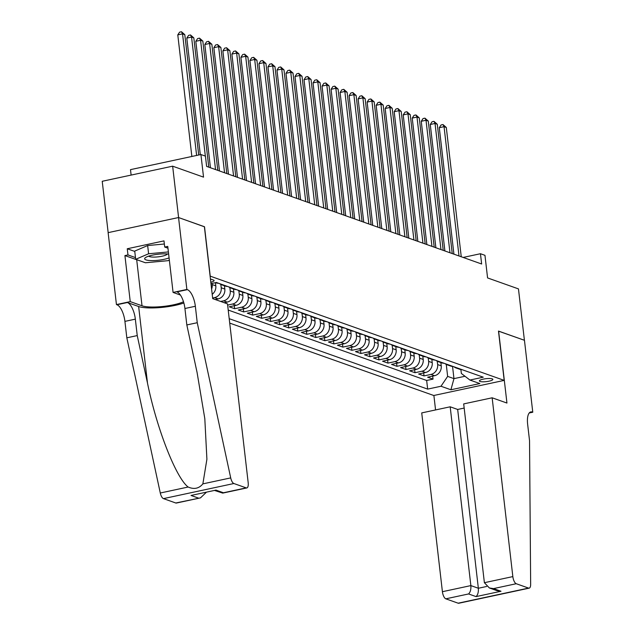 <?xml version="1.0" encoding="UTF-8"?>
<svg xmlns="http://www.w3.org/2000/svg" width="635" height="635" viewBox="0 0 635 635"><rect width="100%" height="100%" fill="white"/><g stroke="black" fill="none" stroke-linecap="round" stroke-linejoin="round"><path stroke-width="0.95" d="M492.22 378.857A6.787 1.476 173.4 0 0 484.568 378.889A6.787 1.476 173.4 0 0 479.385 380.936A6.787 1.476 173.4 0 0 480.036 381.468A6.787 1.476 173.4 0 0 487.688 381.429A6.787 1.476 173.4 0 0 492.863 379.381A6.787 1.476 173.4 0 0 492.22 378.857M229.719 323.096L433.761 395.502L504.19 380.389L210.106 276.106M108.164 232.64L102.227 181.285L172.649 166.179L203.533 177.133L200.922 154.527L130.493 169.64L131.12 175.085M504.19 380.389L498.483 331.073L524.407 340.273L518.462 288.893L487.577 277.932L484.965 255.326L480.457 253.722L463.145 257.437M204.399 226.782L178.594 217.551L172.649 166.179M216.352 299.926L216.273 299.307M225.369 303.125L225.29 302.506M242.483 292.171L242.856 295.45A8.477 7.564 -70.5 0 1 236.196 305.3L229.251 306.792L234.656 308.713L234.315 305.705M251.5 295.37L251.873 298.648A8.477 7.564 -70.5 0 1 245.213 308.499L238.268 309.991L243.673 311.912L243.332 308.904M260.517 298.569L260.89 301.847A8.477 7.564 -70.5 0 1 254.23 311.698L247.285 313.19L252.69 315.111L252.349 312.102M269.534 301.768L269.907 305.046A8.477 7.564 -70.5 0 1 263.247 314.904L256.302 316.389L261.707 318.31L261.366 315.309M278.551 304.975L278.924 308.245A8.477 7.564 -70.5 0 1 272.264 318.103L265.319 319.588L270.724 321.508L270.383 318.508M287.568 308.173L287.949 311.444A8.477 7.564 -70.5 0 1 281.281 321.302L274.336 322.794L279.741 324.715L279.4 321.707M296.585 311.372L296.966 314.65A8.477 7.564 -70.5 0 1 290.298 324.501L283.353 325.993L288.766 327.914L288.417 324.906M305.602 314.571L305.983 317.849A8.477 7.564 -70.5 0 1 299.315 327.7L292.37 329.192L297.783 331.113L297.434 328.104M314.619 317.77L315 321.048A8.477 7.564 -70.5 0 1 308.332 330.898L301.387 332.391L306.8 334.312L306.451 331.303M323.636 320.969L324.017 324.247A8.477 7.564 -70.5 0 1 317.349 334.097L310.404 335.59L315.817 337.51L315.468 334.502M332.653 324.167L333.034 327.446A8.477 7.564 -70.5 0 1 326.366 337.304L319.421 338.788L324.834 340.709L324.485 337.701M341.67 327.366L342.051 330.644A8.477 7.564 -70.5 0 1 335.383 340.503L328.438 341.987L333.851 343.908L333.502 340.908M350.687 330.573L351.068 333.843A8.477 7.564 -70.5 0 1 344.4 343.702L337.455 345.194L342.868 347.107L342.519 344.106M359.704 333.772L360.085 337.042A8.477 7.564 -70.5 0 1 353.417 346.901L346.472 348.393L351.885 350.314L351.536 347.305M368.721 336.971L369.102 340.249A8.477 7.564 -70.5 0 1 362.434 350.099L355.489 351.592L360.902 353.512L360.553 350.504M377.738 340.169L378.119 343.448A8.477 7.564 -70.5 0 1 371.451 353.298L364.506 354.79L369.919 356.711L369.57 353.703M386.755 343.368L387.136 346.647A8.477 7.564 -70.5 0 1 380.468 356.497L373.523 357.989L378.936 359.91L378.587 356.902M395.772 346.567L396.153 349.845A8.477 7.564 -70.5 0 1 389.485 359.696L382.54 361.188L387.953 363.109L387.604 360.101M404.789 349.766L405.17 353.044A8.477 7.564 -70.5 0 1 398.51 362.902L391.557 364.387L396.97 366.308L396.621 363.307M413.806 352.965L414.187 356.243A8.477 7.564 -70.5 0 1 407.527 366.101L400.574 367.586L405.987 369.506L405.638 366.506M422.823 356.171L423.204 359.442A8.477 7.564 -70.5 0 1 416.544 369.3L409.591 370.792L415.004 372.705L414.655 369.705M431.84 359.37L432.221 362.648A8.477 7.564 -70.5 0 1 425.561 372.499L418.608 373.991L424.021 375.912L423.672 372.904M200.922 154.527L205.43 156.131L206.621 166.402L481.64 264.001L480.457 253.722M210.812 282.21A6.572 1.429 173.4 0 0 214.114 280.559A6.572 1.429 173.4 0 0 213.487 280.051L211.503 279.344A6.572 1.429 173.4 0 0 210.447 279.114M460.899 369.562L461.351 373.459L469.916 380.048L483.243 377.182L216.329 282.472L210.971 283.623M469.916 380.048L479.838 383.564L450.906 389.771L440.984 386.247L427.657 389.112L229.211 318.683M437.245 361.22L437.634 364.561A8.477 7.564 109.5 0 1 430.967 374.42L424.021 375.912M440.857 362.569L441.238 365.847L437.634 364.561M428.228 358.021L428.617 361.363A8.477 7.564 109.5 0 1 421.95 371.221L415.004 372.705M419.211 354.822L419.6 358.164A8.477 7.564 109.5 0 1 412.933 368.022L405.987 369.506M410.194 351.623L410.583 354.965A8.477 7.564 109.5 0 1 403.916 364.815L396.97 366.308M401.177 348.424L401.558 351.766A8.477 7.564 109.5 0 1 394.899 361.617L387.953 363.109M392.16 345.218L392.541 348.567A8.477 7.564 109.5 0 1 385.882 358.418L378.936 359.91M383.143 342.019L383.524 345.369A8.477 7.564 109.5 0 1 376.865 355.219L369.919 356.711M374.126 338.82L374.507 342.17A8.477 7.564 109.5 0 1 367.848 352.02L360.902 353.512M365.109 335.621L365.49 338.963A8.477 7.564 109.5 0 1 358.831 348.821L351.885 350.314M356.092 332.423L356.473 335.764A8.477 7.564 109.5 0 1 349.814 345.623L342.868 347.107M347.075 329.224L347.456 332.565A8.477 7.564 109.5 0 1 340.797 342.424L333.851 343.908M338.058 326.025L338.439 329.367A8.477 7.564 109.5 0 1 331.78 339.217L324.834 340.709M329.041 322.826L329.422 326.168A8.477 7.564 109.5 0 1 322.763 336.018L315.817 337.51M320.016 319.619L320.405 322.969A8.477 7.564 109.5 0 1 313.746 332.819L306.8 334.312M310.999 316.42L311.388 319.77A8.477 7.564 109.5 0 1 304.729 329.621L297.783 331.113M301.982 313.222L302.371 316.563A8.477 7.564 109.5 0 1 295.712 326.422L288.766 327.914M292.965 310.023L293.354 313.365A8.477 7.564 109.5 0 1 286.695 323.223L279.741 324.715M283.948 306.824L284.337 310.166A8.477 7.564 109.5 0 1 277.678 320.024L270.724 321.508M274.931 303.625L275.32 306.967A8.477 7.564 109.5 0 1 268.661 316.817L261.707 318.31M265.914 300.426L266.303 303.768A8.477 7.564 109.5 0 1 259.644 313.619L252.69 315.111M256.897 297.22L257.286 300.569A8.477 7.564 109.5 0 1 250.627 310.42L243.673 311.912M247.88 294.021L248.269 297.37A8.477 7.564 109.5 0 1 241.61 307.221L234.656 308.713M238.863 290.822L239.252 294.172A8.477 7.564 109.5 0 1 232.593 304.022L227.64 305.086M229.846 287.623L230.235 290.965A8.477 7.564 109.5 0 1 223.576 300.823L220.639 301.45M233.466 288.973L233.839 292.251L230.235 290.965M220.829 284.424L221.218 287.766A8.477 7.564 109.5 0 1 214.559 297.624L212.638 298.029M224.449 285.774L224.822 289.052L221.218 287.766M212.066 283.385L212.201 284.567A8.477 7.564 109.5 0 1 211.598 289.044M215.44 282.662L215.805 285.845L212.201 284.567M228.211 310.055L426.664 380.476L433.038 379.111L432.689 376.103M441.238 365.847A8.477 7.564 -70.5 0 1 434.578 375.698L427.625 377.19L433.038 379.111M224.25 302.728L227.179 302.101A8.477 7.564 -70.5 0 0 233.839 292.251M215.233 299.529L218.162 298.902A8.477 7.564 -70.5 0 0 224.822 289.052M204.518 226.751L210.225 276.074M452.549 366.443L453.961 378.635L465.003 376.269M446.262 364.419L447.643 376.396L453.961 378.635L450.906 389.771M215.59 282.631L216.257 282.869A8.477 7.564 -70.5 0 0 218.551 283.258M223.957 285.178A8.477 7.564 109.5 0 1 221.663 284.782A8.477 7.564 109.5 0 1 219.639 283.647M221.663 284.782L225.274 286.067A8.477 7.564 -70.5 0 0 227.568 286.456M232.974 288.377A8.477 7.564 109.5 0 1 230.68 287.988A8.477 7.564 109.5 0 1 228.656 286.845M212.209 294.291A8.477 7.564 -70.5 0 0 215.805 285.845M230.68 287.988L234.291 289.266A8.477 7.564 -70.5 0 0 236.585 289.655M241.991 291.576A8.477 7.564 109.5 0 1 239.697 291.187A8.477 7.564 109.5 0 1 237.673 290.044M239.697 291.187L243.308 292.465A8.477 7.564 -70.5 0 0 245.602 292.854M251.008 294.775A8.477 7.564 109.5 0 1 248.722 294.386A8.477 7.564 109.5 0 1 246.69 293.243M248.722 294.386L252.325 295.664A8.477 7.564 -70.5 0 0 254.619 296.053M260.025 297.974A8.477 7.564 109.5 0 1 257.739 297.585A8.477 7.564 109.5 0 1 255.707 296.442M257.739 297.585L261.342 298.863A8.477 7.564 -70.5 0 0 263.636 299.26M269.042 301.173A8.477 7.564 109.5 0 1 266.756 300.784A8.477 7.564 109.5 0 1 264.724 299.641M266.756 300.784L270.359 302.062A8.477 7.564 -70.5 0 0 272.653 302.458M278.059 304.379A8.477 7.564 109.5 0 1 275.773 303.982A8.477 7.564 109.5 0 1 273.741 302.839M275.773 303.982L279.376 305.268A8.477 7.564 -70.5 0 0 281.67 305.657M287.084 307.578A8.477 7.564 109.5 0 1 284.79 307.181A8.477 7.564 109.5 0 1 282.758 306.046M284.79 307.181L288.393 308.467A8.477 7.564 -70.5 0 0 290.687 308.856M296.101 310.777A8.477 7.564 109.5 0 1 293.807 310.388A8.477 7.564 109.5 0 1 291.775 309.245M293.807 310.388L297.41 311.666A8.477 7.564 -70.5 0 0 299.704 312.055M305.117 313.976A8.477 7.564 109.5 0 1 302.824 313.587A8.477 7.564 109.5 0 1 300.792 312.444M302.824 313.587L306.427 314.865A8.477 7.564 -70.5 0 0 308.721 315.254M314.135 317.175A8.477 7.564 109.5 0 1 311.841 316.786A8.477 7.564 109.5 0 1 309.809 315.643M311.841 316.786L315.444 318.064A8.477 7.564 -70.5 0 0 317.738 318.452M323.151 320.373A8.477 7.564 109.5 0 1 320.858 319.984A8.477 7.564 109.5 0 1 318.826 318.841M320.858 319.984L324.461 321.262A8.477 7.564 -70.5 0 0 326.755 321.651M332.168 323.572A8.477 7.564 109.5 0 1 329.875 323.183A8.477 7.564 109.5 0 1 327.843 322.04M329.875 323.183L333.478 324.461A8.477 7.564 -70.5 0 0 335.772 324.858M341.185 326.771A8.477 7.564 109.5 0 1 338.892 326.382A8.477 7.564 109.5 0 1 336.86 325.239M338.892 326.382L342.495 327.66A8.477 7.564 -70.5 0 0 344.789 328.057M350.202 329.978A8.477 7.564 109.5 0 1 347.909 329.581A8.477 7.564 109.5 0 1 345.884 328.438M347.909 329.581L351.512 330.867A8.477 7.564 -70.5 0 0 353.806 331.256M359.219 333.177A8.477 7.564 109.5 0 1 356.926 332.78A8.477 7.564 109.5 0 1 354.901 331.645M356.926 332.78L360.529 334.066A8.477 7.564 -70.5 0 0 362.823 334.454M368.236 336.375A8.477 7.564 109.5 0 1 365.943 335.986A8.477 7.564 109.5 0 1 363.918 334.843M365.943 335.986L369.546 337.264A8.477 7.564 -70.5 0 0 371.84 337.653M377.253 339.574A8.477 7.564 109.5 0 1 374.96 339.185A8.477 7.564 109.5 0 1 372.935 338.042M374.96 339.185L378.563 340.463A8.477 7.564 -70.5 0 0 380.857 340.852M386.27 342.773A8.477 7.564 109.5 0 1 383.977 342.384A8.477 7.564 109.5 0 1 381.952 341.241M383.977 342.384L387.58 343.662A8.477 7.564 -70.5 0 0 389.874 344.051M395.287 345.972A8.477 7.564 109.5 0 1 392.994 345.583A8.477 7.564 109.5 0 1 390.969 344.44M392.994 345.583L396.597 346.861A8.477 7.564 -70.5 0 0 398.891 347.25M404.304 349.171A8.477 7.564 109.5 0 1 402.011 348.782A8.477 7.564 109.5 0 1 399.986 347.639M402.011 348.782L405.614 350.06A8.477 7.564 -70.5 0 0 407.908 350.456M413.322 352.377A8.477 7.564 109.5 0 1 411.028 351.981A8.477 7.564 109.5 0 1 409.003 350.837M411.028 351.981L414.631 353.266A8.477 7.564 -70.5 0 0 416.925 353.655M422.339 355.576A8.477 7.564 109.5 0 1 420.045 355.179A8.477 7.564 109.5 0 1 418.02 354.044M420.045 355.179L423.648 356.465A8.477 7.564 -70.5 0 0 425.942 356.854M431.356 358.775A8.477 7.564 109.5 0 1 429.062 358.386A8.477 7.564 109.5 0 1 427.037 357.243M429.062 358.386L432.673 359.664A8.477 7.564 -70.5 0 0 434.959 360.053M440.372 361.974A8.477 7.564 109.5 0 1 438.079 361.585A8.477 7.564 109.5 0 1 436.054 360.442M438.079 361.585L441.69 362.863A8.477 7.564 -70.5 0 0 443.976 363.252M449.389 365.173A8.477 7.564 109.5 0 1 447.096 364.784A8.477 7.564 109.5 0 1 445.072 363.641M447.096 364.784L450.707 366.062A8.477 7.564 -70.5 0 0 452.993 366.451M458.406 368.371A8.477 7.564 109.5 0 1 456.113 367.983A8.477 7.564 109.5 0 1 454.089 366.839M426.664 380.476L427.657 389.112M440.984 386.247L447.643 376.396M456.113 367.983L459.724 369.26A8.477 7.564 -70.5 0 0 462.01 369.649M196.612 155.456L182.547 33.877L184.801 34.679L198.723 155.004M191.857 156.472L177.784 34.893L182.547 33.877L181.483 31.75L184.801 34.679M177.784 34.893L179.578 32.155L181.483 31.75M168.64 254.095A13.779 3 173.4 0 0 145.582 257.532A13.779 3 173.4 0 0 144.693 258.477A13.779 3 173.4 0 0 153.321 260.58A13.779 3 173.4 0 0 169.077 257.905M169.339 260.128L168.077 260.675L145.407 262.763L135.676 259.31L134.723 251.087L147.653 245.547L164.354 243.999M135.676 259.31L148.606 253.762L168.386 251.936M147.653 245.547L148.606 253.762M148.788 256.111A9.43 2.048 173.4 0 0 158.298 256.826A9.43 2.048 173.4 0 0 167.386 253.96M227.497 303.887L248.182 482.679A6.358 2.516 77.9 0 1 246.817 487.942A6.358 2.516 77.9 0 1 246.19 487.886L233.886 483.521L163.457 498.626A6.358 2.516 -102.1 0 1 160.29 493.006L126.825 337.82L124.92 321.381A14.835 5.866 77.9 0 0 116.943 304.752L116.443 304.578L108.125 232.648L178.554 217.535L204.383 226.703L212.709 298.633L227.497 303.887M126.825 337.82L137.239 335.582L147.503 383.167C156.805 428.76 175.99 477.806 188.135 487.029C194.119 489.601 199.033 488.553 202.867 483.87L206.907 459.24L204.811 418.656L197.088 372.531L186.825 324.945L184.928 308.507A14.835 5.866 77.9 0 0 176.951 291.878L187.373 289.647L186.873 289.465L178.554 217.535M186.825 324.945L197.247 322.715L195.35 306.268A14.835 5.866 77.9 0 0 187.373 289.647M147.503 383.167L138.636 306.514L127.365 302.514A14.835 5.866 77.9 0 1 135.342 319.143L137.239 335.582M175.768 502.991L200.485 497.88L176.387 503.047A6.358 2.516 -102.1 0 1 175.768 502.991L163.457 498.626M202.867 483.87L230.711 477.901L197.247 322.715M138.065 260.159A23.844 5.183 -6.6 0 1 136.692 259.755L124.92 255.58L127.968 254.929L135.477 257.596M167.957 248.198L164.703 247.047L163.989 240.879L127.254 248.761L127.968 254.929M164.703 247.047L167.751 246.396L173.077 292.425L186.873 289.465M116.443 304.578L130.246 301.617L142.018 305.792A23.844 5.183 173.4 0 0 162.028 306.562A23.844 5.183 173.4 0 0 183.491 301.768M124.92 255.58L130.246 301.617M138.636 306.514A27.607 6.009 173.4 0 0 183.848 302.982M180.396 295.029L173.077 292.425M230.711 477.901A6.358 2.516 77.9 0 0 233.886 483.521M127.254 248.761L134.763 251.428M200.485 497.88L206.24 492.379M198.509 498.118L191.024 495.459L215.963 490.109L223.449 492.768L222.718 493.109L214.82 490.537M464.177 408.059L457.668 409.456L450.183 406.805L421.727 412.909L442.412 591.701L470.868 585.597L478.353 588.256L486.648 586.478M450.183 406.805L470.868 585.597C471.106 589.455 470.344 592.241 468.574 593.947L445.833 598.829L458.137 603.194L528.566 588.089A6.358 2.516 77.9 0 0 529.185 588.145A6.358 2.516 77.9 0 0 530.654 584.335L529.534 440.626L527.629 424.188A14.835 5.866 -102.1 0 1 530.828 411.917A14.835 5.866 -102.1 0 1 532.281 412.036L532.773 412.218L524.454 340.289L498.491 331.145M498.618 331.121L506.944 403.05L492.149 397.796L512.842 576.596A6.358 2.516 77.9 0 0 516.255 583.724L528.566 588.089M532.773 412.218L529.241 412.972M433.888 395.47L435.562 409.94M492.149 397.796L463.693 403.908L484.386 582.7L512.842 576.596M529.185 588.145L458.764 603.25A6.358 2.516 -102.1 0 1 458.137 603.194M445.833 598.829A6.358 2.516 -102.1 0 1 442.412 591.701M457.668 409.456L478.353 588.256C478.592 592.114 477.83 594.9 476.059 596.606L468.574 593.947M516.255 583.724L493.514 588.605L489.371 587.962L484.386 582.7M493.514 588.605L500.999 591.256L496.856 590.621L489.371 587.962M205.335 156.091L191.564 37.076L193.818 37.878L208.78 167.172M200.295 154.662L186.801 38.1L191.564 37.076L190.5 34.949L193.818 37.878M186.801 38.1L188.603 35.362L190.5 34.949M215.543 169.569L200.581 40.275L202.835 41.077L217.797 170.37M210.455 167.767L195.818 41.299L200.581 40.275L199.517 38.148L202.835 41.077M195.818 41.299L197.62 38.56L199.517 38.148M224.56 172.768L209.598 43.474L211.852 44.275L226.814 173.569M219.472 170.966L204.835 44.498L209.598 43.474L208.534 41.346L211.852 44.275M204.835 44.498L206.637 41.759L208.534 41.346M233.577 175.966L218.615 46.672L220.869 47.474L235.831 176.768M228.489 174.165L213.86 47.696L218.615 46.672L217.551 44.553L220.869 47.474M213.86 47.696L215.654 44.958L217.551 44.553M242.594 179.173L227.632 49.871L229.886 50.673L244.848 179.967M237.506 177.363L222.877 50.895L227.632 49.871L226.568 47.752L229.886 50.673M222.877 50.895L224.671 48.157L226.568 47.752M251.611 182.372L236.649 53.078L238.903 53.872L253.865 183.166M246.523 180.562L231.894 54.094L236.649 53.078L235.585 50.951L238.903 53.872M231.894 54.094L233.688 51.356L235.585 50.951M260.628 185.571L245.666 56.277L247.92 57.071L262.882 186.373M255.54 183.761L240.911 57.293L245.666 56.277L244.61 54.15L247.92 57.071M240.911 57.293L242.705 54.554L244.61 54.15M269.645 188.77L254.683 59.476L256.937 60.277L271.899 189.571M264.557 186.968L249.928 60.492L254.683 59.476L253.627 57.348L256.937 60.277M249.928 60.492L251.722 57.761L253.627 57.348M278.662 191.968L263.7 62.674L265.954 63.476L280.916 192.77M273.574 190.167L258.945 63.698L263.7 62.674L262.644 60.547L265.954 63.476M258.945 63.698L260.739 60.96L262.644 60.547M287.679 195.167L272.717 65.873L274.971 66.675L289.933 195.969M282.591 193.365L267.962 66.897L272.717 65.873L271.661 63.746L274.971 66.675M267.962 66.897L269.756 64.159L271.661 63.746M296.696 198.366L281.734 69.072L283.988 69.874L298.95 199.168M291.608 196.564L276.979 70.096L281.734 69.072L280.678 66.945L283.988 69.874M276.979 70.096L278.773 67.358L280.678 66.945M305.713 201.573L290.751 72.271L293.005 73.073L307.967 202.367M300.625 199.763L285.996 73.295L290.751 72.271L289.695 70.152L293.005 73.073M285.996 73.295L287.79 70.556L289.695 70.152M314.73 204.772L299.768 75.47L302.022 76.271L316.984 205.565M309.642 202.962L295.013 76.494L299.768 75.47L298.712 73.35L302.022 76.271M295.013 76.494L296.807 73.755L298.712 73.35M323.747 207.97L308.785 78.677L311.039 79.47L326.001 208.772M318.659 206.161L304.03 79.692L308.785 78.677L307.729 76.549L311.039 79.47M304.03 79.692L305.824 76.954L307.729 76.549M332.764 211.169L317.802 81.875L320.056 82.677L335.018 211.971M327.676 209.367L313.047 82.891L317.802 81.875L316.746 79.748L320.056 82.677M313.047 82.891L314.841 80.153L316.746 79.748M341.781 214.368L326.819 85.074L329.073 85.876L344.035 215.17M336.693 212.566L322.064 86.09L326.819 85.074L325.763 82.947L329.073 85.876M322.064 86.09L323.858 83.36L325.763 82.947M350.798 217.567L335.836 88.273L338.09 89.075L353.052 218.369M345.71 215.765L331.081 89.297L335.836 88.273L334.78 86.146L338.09 89.075M331.081 89.297L332.875 86.558L334.78 86.146M359.815 220.766L344.853 91.472L347.107 92.273L362.069 221.567M354.727 218.964L340.098 92.496L344.853 91.472L343.797 89.344L347.107 92.273M340.098 92.496L341.892 89.757L343.797 89.344M368.832 223.965L353.87 94.671L356.124 95.472L371.086 224.766M363.744 222.163L349.115 95.694L353.87 94.671L352.814 92.551L356.124 95.472M349.115 95.694L350.909 92.956L352.814 92.551M377.849 227.171L362.887 97.869L365.141 98.671L380.103 227.965M372.761 225.362L358.132 98.893L362.887 97.869L361.831 95.75L365.141 98.671M358.132 98.893L359.926 96.155L361.831 95.75M386.866 230.37L371.912 101.076L374.166 101.87L389.12 231.164M381.786 228.56L367.149 102.092L371.912 101.076L370.848 98.949L374.166 101.87M367.149 102.092L368.943 99.354L370.848 98.949M395.883 233.569L380.929 104.275L383.183 105.069L398.137 234.371M390.803 231.759L376.166 105.291L380.929 104.275L379.865 102.148L383.183 105.069M376.166 105.291L377.96 102.552L379.865 102.148M404.9 236.768L389.946 107.474L392.2 108.275L407.154 237.569M399.82 234.966L385.183 108.49L389.946 107.474L388.882 105.346L392.2 108.275M385.183 108.49L386.977 105.751L388.882 105.346M413.917 239.966L398.963 110.673L401.217 111.474L416.171 240.768M408.837 238.165L394.2 111.696L398.963 110.673L397.899 108.545L401.217 111.474M394.2 111.696L395.994 108.958L397.899 108.545M422.934 243.165L407.98 113.871L410.234 114.673L425.188 243.967M417.854 241.363L403.217 114.895L407.98 113.871L406.916 111.744L410.234 114.673M403.217 114.895L405.011 112.157L406.916 111.744M431.951 246.364L416.997 117.07L419.251 117.872L434.205 247.166M426.871 244.562L412.234 118.094L416.997 117.07L415.933 114.943L419.251 117.872M412.234 118.094L414.028 115.356L415.933 114.943M440.968 249.563L426.014 120.269L428.268 121.071L443.222 250.365M435.888 247.761L421.251 121.293L426.014 120.269L424.95 118.15L428.268 121.071M421.251 121.293L423.045 118.555L424.95 118.15M449.985 252.77L435.031 123.468L437.285 124.269L452.239 253.563M444.905 250.96L430.268 124.492L435.031 123.468L433.967 121.348L437.285 124.269M430.268 124.492L432.062 121.753L433.967 121.348M459.002 255.969L444.048 126.675L446.302 127.468L461.256 256.77M453.922 254.159L439.285 127.691L444.048 126.675L442.984 124.547L446.302 127.468M439.285 127.691L441.079 124.952L442.984 124.547M432.221 362.648L428.617 361.363M423.204 359.442L419.6 358.164M414.187 356.243L410.583 354.965M405.17 353.044L401.558 351.766M396.153 349.845L392.541 348.567M387.136 346.647L383.524 345.369M378.119 343.448L374.507 342.17M369.102 340.249L365.49 338.963M360.085 337.042L356.473 335.764M351.068 333.843L347.456 332.565M342.051 330.644L338.439 329.367M333.034 327.446L329.422 326.168M324.017 324.247L320.405 322.969M315 321.048L311.388 319.77M305.983 317.849L302.371 316.563M296.966 314.65L293.354 313.365M287.949 311.444L284.337 310.166M278.924 308.245L275.32 306.967M269.907 305.046L266.303 303.768M260.89 301.847L257.286 300.569M251.873 298.648L248.269 297.37M242.856 295.45L239.252 294.172M434.578 375.698L430.967 374.42M425.561 372.499L421.95 371.221M416.544 369.3L412.933 368.022M407.527 366.101L403.916 364.815M398.51 362.902L394.899 361.617M389.485 359.696L385.882 358.418M380.468 356.497L376.865 355.219M371.451 353.298L367.848 352.02M362.434 350.099L358.831 348.821M353.417 346.901L349.814 345.623M344.4 343.702L340.797 342.424M335.383 340.503L331.78 339.217M326.366 337.304L322.763 336.018M317.349 334.097L313.746 332.819M308.332 330.898L304.729 329.621M299.315 327.7L295.712 326.422M290.298 324.501L286.695 323.223M281.281 321.302L277.678 320.024M272.264 318.103L268.661 316.817M263.247 314.904L259.644 313.619M254.23 311.698L250.627 310.42M245.213 308.499L241.61 307.221M236.196 305.3L232.593 304.022M227.179 302.101L223.576 300.823M218.162 298.902L214.559 297.624M184.928 308.507L195.35 306.268M135.342 319.143L124.92 321.381M191.024 495.459L215.963 490.109M223.449 492.768L246.19 487.886M160.29 493.006L188.135 487.029M127.365 302.514L116.943 304.752M136.692 259.755L142.018 305.792M500.999 591.256L476.059 596.606M529.558 412.623L532.281 412.036M222.718 493.109L246.817 487.942"/></g></svg>
